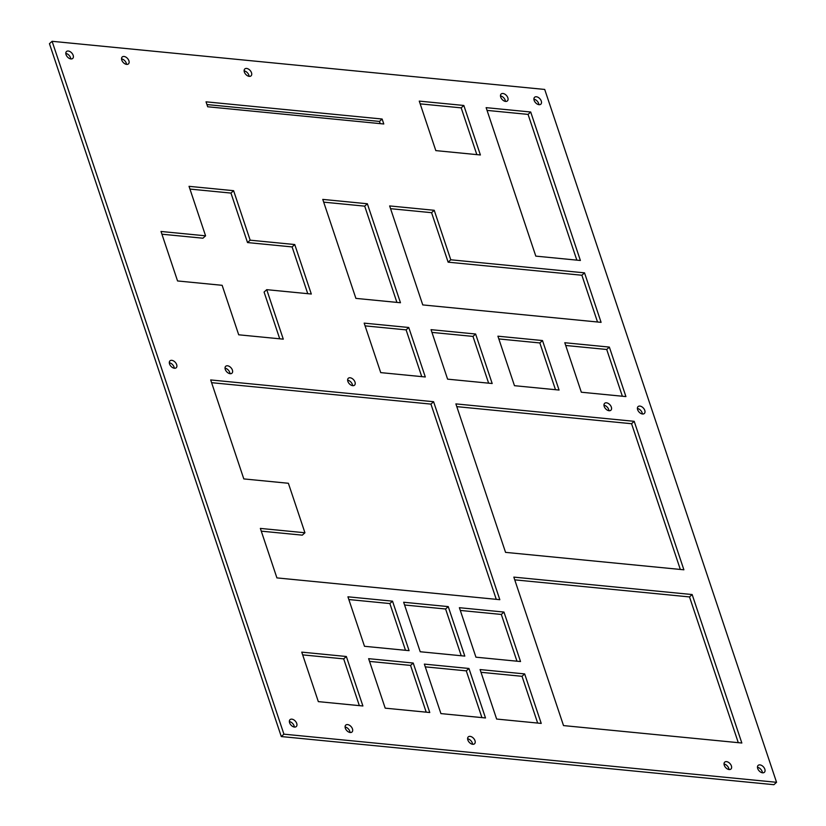 <?xml version="1.0" encoding="UTF-8"?>
<svg xmlns="http://www.w3.org/2000/svg" width="826" height="826" viewBox="0 0 826 826"><rect width="100%" height="100%" fill="white"/><g stroke="black" fill="none" stroke-linecap="round" stroke-linejoin="round"><path stroke-width="1.24" d="M52.1 41.3L49.446 43.695L281.284 736.555L773.9 784.7L776.554 782.305L544.716 89.445L52.1 41.3L283.927 734.169L281.284 736.555M283.927 734.169L776.554 782.305M68.29 51.016A4.657 2.932 -132.1 0 1 72.616 54.134A4.657 2.932 -132.1 0 1 72.729 58.429A4.657 2.932 -132.1 0 1 67.433 56.942A4.657 2.932 -132.1 0 1 66.493 51.522A4.657 2.932 -132.1 0 1 68.29 51.016M124.014 56.467A4.657 2.932 -132.1 0 1 128.35 59.575A4.657 2.932 -132.1 0 1 128.453 63.881A4.657 2.932 -132.1 0 1 123.157 62.394A4.657 2.932 -132.1 0 1 122.217 56.973A4.657 2.932 -132.1 0 1 124.014 56.467M171.777 360.332A4.657 2.932 -132.1 0 1 176.114 363.45A4.657 2.932 -132.1 0 1 176.227 367.746A4.657 2.932 -132.1 0 1 170.93 366.259A4.657 2.932 -132.1 0 1 169.991 360.838A4.657 2.932 -132.1 0 1 171.777 360.332M227.511 365.784A4.657 2.932 -132.1 0 1 231.838 368.892A4.657 2.932 -132.1 0 1 231.951 373.197A4.657 2.932 -132.1 0 1 226.654 371.71A4.657 2.932 -132.1 0 1 225.715 366.29A4.657 2.932 -132.1 0 1 227.511 365.784M311.309 294.025L266.726 289.668L283.287 339.156L238.704 334.798L222.142 285.311L177.559 280.954L161.008 231.466L205.581 235.823L189.03 186.335L233.603 190.682L250.164 240.18L294.748 244.537L311.309 294.025M246.613 68.444A4.657 2.932 -132.1 0 1 250.949 71.563A4.657 2.932 -132.1 0 1 251.052 75.858A4.657 2.932 -132.1 0 1 245.756 74.371A4.657 2.932 -132.1 0 1 244.816 68.95A4.657 2.932 -132.1 0 1 246.613 68.444M383.78 123.983L207.687 106.771L206.025 101.825L382.128 119.027L383.78 123.983M350.11 377.761A4.657 2.932 -132.1 0 1 354.437 380.879A4.657 2.932 -132.1 0 1 354.55 385.174A4.657 2.932 -132.1 0 1 349.253 383.687A4.657 2.932 -132.1 0 1 348.314 378.267A4.657 2.932 -132.1 0 1 350.11 377.761M291.836 719.147A4.657 2.932 -132.1 0 1 296.173 722.254A4.657 2.932 -132.1 0 1 296.276 726.56A4.657 2.932 -132.1 0 1 290.979 725.073A4.657 2.932 -132.1 0 1 290.04 719.653A4.657 2.932 -132.1 0 1 291.836 719.147M362.903 705.982L318.32 701.625L301.758 652.137L346.342 656.494L362.903 705.982M347.56 724.588A4.657 2.932 -132.1 0 1 351.897 727.696A4.657 2.932 -132.1 0 1 352.01 732.001A4.657 2.932 -132.1 0 1 346.714 730.514A4.657 2.932 -132.1 0 1 345.764 725.094A4.657 2.932 -132.1 0 1 347.56 724.588M499.823 599.686L276.916 577.901L260.355 528.413L304.939 532.76L288.377 483.272L243.804 478.915L210.682 379.939L433.588 401.715L499.823 599.686M409.076 650.651L364.493 646.293L347.932 596.806L392.515 601.163L409.076 650.651M429.768 712.518L385.195 708.161L368.633 658.673L413.207 663.03L429.768 712.518M464.801 656.102L420.217 651.745L403.656 602.247L448.239 606.604L464.801 656.102M485.502 717.959L440.919 713.602L424.358 664.114L468.941 668.471L485.502 717.959M470.097 736.369A4.657 2.932 -132.1 0 1 474.434 739.487A4.657 2.932 -132.1 0 1 474.537 743.782A4.657 2.932 -132.1 0 1 469.24 742.295A4.657 2.932 -132.1 0 1 468.301 736.875A4.657 2.932 -132.1 0 1 470.097 736.369M400.465 302.739L355.892 298.382L322.77 199.396L367.353 203.754L400.465 302.739M425.307 376.976L380.724 372.619L364.173 323.131L408.746 327.488L425.307 376.976M492.182 383.512L447.599 379.155L431.038 329.657L475.621 334.014L492.182 383.512M480.391 154.968L435.818 150.611L419.257 101.113L463.84 105.47L480.391 154.968M502.951 93.493A4.657 2.932 -132.1 0 1 507.288 96.611A4.657 2.932 -132.1 0 1 507.401 100.906A4.657 2.932 -132.1 0 1 502.105 99.419A4.657 2.932 -132.1 0 1 501.155 93.999A4.657 2.932 -132.1 0 1 502.951 93.493M536.394 96.766A4.657 2.932 -132.1 0 1 540.72 99.874A4.657 2.932 -132.1 0 1 540.834 104.179A4.657 2.932 -132.1 0 1 535.537 102.692A4.657 2.932 -132.1 0 1 534.598 97.272A4.657 2.932 -132.1 0 1 536.394 96.766M580.389 260.479L535.806 256.122L486.132 107.648L530.705 112.006L580.389 260.479M601.091 322.346L422.757 304.918L389.645 205.932L434.228 210.289L450.779 259.787L584.529 272.848L601.091 322.346M559.057 390.048L514.474 385.69L497.913 336.192L542.496 340.549L559.057 390.048M625.922 396.583L581.339 392.226L564.788 342.728L609.361 347.085L625.922 396.583M606.449 402.809A4.657 2.932 -132.1 0 1 610.786 405.927A4.657 2.932 -132.1 0 1 610.889 410.223A4.657 2.932 -132.1 0 1 605.592 408.736A4.657 2.932 -132.1 0 1 604.653 403.315A4.657 2.932 -132.1 0 1 606.449 402.809M639.882 406.082A4.657 2.932 -132.1 0 1 644.218 409.19A4.657 2.932 -132.1 0 1 644.332 413.496A4.657 2.932 -132.1 0 1 639.035 412.009A4.657 2.932 -132.1 0 1 638.095 406.588A4.657 2.932 -132.1 0 1 639.882 406.082M520.525 661.543L475.941 657.186L459.38 607.699L503.963 612.056L520.525 661.543M541.226 723.411L496.643 719.054L480.082 669.566L524.665 673.913L541.226 723.411M683.887 569.795L505.553 552.367L455.88 403.893L634.203 421.322L683.887 569.795M741.841 743.018L563.518 725.589L513.834 577.116L692.157 594.544L741.841 743.018M726.508 761.624A4.657 2.932 -132.1 0 1 730.834 764.731A4.657 2.932 -132.1 0 1 730.948 769.037A4.657 2.932 -132.1 0 1 725.651 767.55A4.657 2.932 -132.1 0 1 724.712 762.13A4.657 2.932 -132.1 0 1 726.508 761.624M759.941 764.886A4.657 2.932 -132.1 0 1 764.277 768.004A4.657 2.932 -132.1 0 1 764.38 772.3A4.657 2.932 -132.1 0 1 759.084 770.813A4.657 2.932 -132.1 0 1 758.144 765.392A4.657 2.932 -132.1 0 1 759.941 764.886M65.812 53.432A4.657 2.932 -132.1 0 1 70.768 58.914M121.536 58.873A4.657 2.932 -132.1 0 1 126.492 64.366M169.309 362.748A4.657 2.932 -132.1 0 1 174.265 368.231M225.033 368.19A4.657 2.932 -132.1 0 1 229.989 373.682M266.726 289.668L264.083 292.063L279.725 338.815M161.917 234.202L202.938 238.208L205.581 235.823M189.939 189.071L230.96 193.077L247.521 242.565L292.105 246.922L307.747 293.674M244.135 70.86A4.657 2.932 -132.1 0 1 249.091 76.343M206.944 104.561L379.475 121.422L380.218 123.632M347.632 380.177A4.657 2.932 -132.1 0 1 352.588 385.659M289.358 721.552A4.657 2.932 -132.1 0 1 294.314 727.045M302.677 654.873L343.688 658.88L359.341 705.631M345.082 727.004A4.657 2.932 -132.1 0 1 350.038 732.486M261.274 531.149L302.295 535.155L304.939 532.76M211.601 382.675L430.945 404.11L496.261 599.335M348.851 599.542L389.862 603.558L405.504 650.31M369.542 661.409L410.563 665.415L426.206 712.167M404.575 604.993L445.596 608.999L461.238 655.751M425.276 666.85L466.287 670.867L481.93 717.618M467.619 738.785A4.657 2.932 -132.1 0 1 472.575 744.267M323.689 202.143L364.7 206.149L396.903 302.388M365.082 325.867L406.103 329.873L421.745 376.625M431.957 332.403L472.978 336.409L488.62 383.161M420.176 103.859L461.187 107.865L476.829 154.617M500.473 95.909A4.657 2.932 -132.1 0 1 505.429 101.391M533.916 99.182A4.657 2.932 -132.1 0 1 538.872 104.665M487.041 110.395L528.062 114.401L576.827 260.128M390.553 208.679L431.575 212.685L448.136 262.172L581.876 275.244L597.518 321.995M498.832 338.939L539.843 342.945L555.485 389.696M565.696 345.475L606.718 349.481L622.36 396.232M603.971 405.225A4.657 2.932 -132.1 0 1 608.927 410.708M637.414 408.488A4.657 2.932 -132.1 0 1 642.36 413.981M460.299 610.435L501.32 614.441L516.962 661.192M481 672.302L522.022 676.308L537.664 723.06M456.799 406.64L631.56 423.717L680.325 569.444M514.753 579.852L689.514 596.93L738.279 742.667M724.03 764.029A4.657 2.932 -132.1 0 1 728.986 769.522M757.463 767.302A4.657 2.932 -132.1 0 1 762.419 772.785M294.748 244.537L292.105 246.922M250.164 240.18L247.521 242.565M233.603 190.682L230.96 193.077M382.128 119.027L379.475 121.422M346.342 656.494L343.688 658.88M433.588 401.715L430.945 404.11M392.515 601.163L389.862 603.558M413.207 663.03L410.563 665.415M448.239 606.604L445.596 608.999M468.941 668.471L466.287 670.867M367.353 203.754L364.7 206.149M408.746 327.488L406.103 329.873M475.621 334.014L472.978 336.409M463.84 105.47L461.187 107.865M530.705 112.006L528.062 114.401M584.529 272.848L581.876 275.244M450.779 259.787L448.136 262.172M434.228 210.289L431.575 212.685M542.496 340.549L539.843 342.945M609.361 347.085L606.718 349.481M503.963 612.056L501.32 614.441M524.665 673.913L522.022 676.308M634.203 421.322L631.56 423.717M692.157 594.544L689.514 596.93"/></g></svg>
